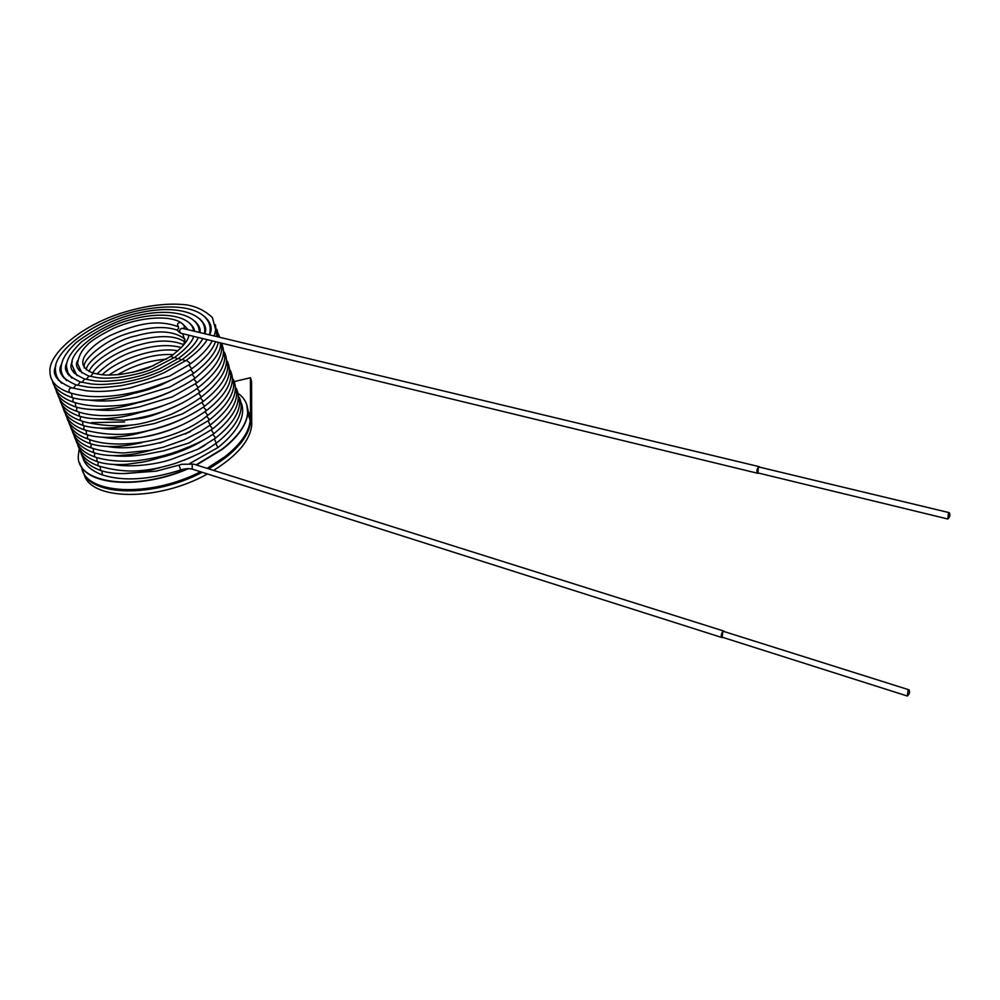 <?xml version="1.0" encoding="UTF-8"?>
<svg xmlns="http://www.w3.org/2000/svg" width="1000" height="1000" viewBox="0 0 1000 1000"><rect width="100%" height="100%" fill="white"/><g stroke="black" fill="none" stroke-linecap="round" stroke-linejoin="round"><path stroke-width="1.5" d="M222.15 449.162L196.137 464.9L222.15 449.162C238.125 436.625 246.65 424.513 247.7 412.825C246.65 424.513 238.125 436.625 222.15 449.162M187.875 468.612C140.8 489.075 86.812 485.538 79.688 463.1C86.812 485.538 140.8 489.075 187.875 468.612M249.387 412.8L250.55 421.525L247.675 408.7L250.162 420.363L247.787 413.062L246.812 404.837L247.688 412.775C246.637 424.462 238.113 436.575 222.125 449.113L196.062 464.875M187.725 468.612C135.35 491.475 77.05 483.675 78.25 456.275L79.237 448.5M237.925 393.237C244.887 398.25 248.137 404.762 247.688 412.775M222.225 449.412L196.5 465.012L222.225 449.412C238.212 436.875 246.725 424.762 247.787 413.062C246.725 424.762 238.212 436.875 222.225 449.412M188.588 468.6C141.337 489.363 86.775 485.875 79.737 463.25C86.775 485.875 141.337 489.363 188.588 468.6M224.762 456.825L207.062 468.338L224.762 456.825C240.675 444.263 249.137 432.113 250.162 420.363C249.137 432.113 240.675 444.263 224.762 456.825M200.55 471.75C149.613 498.113 84.225 494.338 81.575 466.838C84.225 494.338 149.613 498.113 200.55 471.75M758.65 473.1L757.887 473.325C756.475 472.05 756.6 470.012 758.275 467.238L760.1 467.275M190.55 369.663L192.963 372.325L192.925 373.862L169.638 387.125L136.625 397.188C118.038 400.988 102.212 401.962 89.15 400.1M192.175 374.4L194.737 377.775L194.225 378.812M200.225 397.837L202.587 400.462L202.562 401.938L182.675 413.812L154.3 423.562L129.575 428.413C117.375 429.5 107.413 429.4 99.712 428.088M203.825 406.788L204.312 406.05L201.825 402.475M159.787 443L190.15 431.75M190.925 430.925L184.875 433.837M210.113 425.1L208.137 420.85M113.888 464.5C129.938 467.775 158.175 464.538 173.525 458.55L197.925 449.2C200.175 448.15 208 443.638 205.175 444.525M722.862 637.413L722.1 637.587C720.837 636.375 721.012 634.438 722.638 631.763L723.95 631.1L724.613 631.712M213.225 434.162L213.688 433.5L211.262 429.95M209.7 425.412L212 428L211.988 429.4L188.95 442.987L163.787 450.8L147.938 453.9M91.512 422.65L124.675 421.95M197.45 388.2L197.95 387.163L195.413 383.825M193.8 379.125L196.2 381.775L196.163 383.288L172.2 396.925L139.613 406.8C127.938 409.412 110.988 411.587 93.112 409.525M190.987 369.363L191.488 368.612L188.912 364.913M61.35 364.487C57.213 371.975 62.112 378.775 76.062 384.888L87.95 387.125C94.225 387.425 96.538 388.713 120.938 385.7C145.075 380.913 151 378.062 163.775 372.875L186.25 360.337L189.713 362.812L189.662 364.375L169.587 376.062L129.35 388.1M907.325 696.025L722.212 637.2L722.675 632.075L723.85 631.475L909.075 689.837C910 692.2 909.425 694.262 907.325 696.025L908.012 690.537L909.075 689.837M947.825 519L757.975 472.938L758.325 467.562L759.312 467.088L949.325 512.675C950.4 514.975 949.9 517.087 947.825 519L948.425 513.237L949.325 512.675M225.162 458.013L208.688 468.85C234.788 453.387 248.738 437.612 250.55 421.525C249.525 433.288 241.062 445.438 225.162 458.013M202.25 472.287C153.7 497.925 89.712 496.438 82.9 471.15C89.712 496.438 153.7 497.925 202.25 472.287M234.213 381.6L250.438 377.725L250.55 421.525L251.725 425.163C250.15 440.337 237.45 455.425 213.637 470.4M250.438 377.725L251.562 381.25L251.725 425.163M207.438 473.95C157.988 501.95 89.188 500.737 83.925 473.488M757.887 473.325L180.987 333.288C178.888 331.163 179.225 329.487 181.988 328.25L759.4 466.7M178.588 327C176.713 324.4 177.425 322.875 180.725 322.438L181.238 322.762M218.263 342.325C216.3 352.212 207.862 362.725 192.925 373.862L192.613 374.1M73.412 397.987L72.775 401.138L74.05 402.325C62.562 398.575 55.95 392.875 54.188 385.2M225.963 356.938L227.8 366.65C227.35 377.537 218.938 389.3 202.562 401.938L202.237 402.163M84.275 425.812L83.663 428.9L84.875 430.037C73.525 426.188 66.925 420.375 65.05 412.612M206.562 416.287L208.888 418.888L208.55 420.55M91.388 444.038L90.787 447.088L91.95 448.188C80.712 444.263 74.112 438.387 72.162 430.562M212.812 434.475L215.1 437.05L214.775 438.675M98.387 462.013L97.825 465.012L98.938 466.087C87.788 462.1 81.2 456.163 79.175 448.275M216.312 443.162L214.363 438.975M217.85 447.638L215.9 443.475M82.65 457.038C84.438 464.663 91.025 470.625 102.4 474.938L101.862 470.9M180.688 470L178.988 465.125L181.812 464.288L193.675 464.125L192.2 464.487L192.225 469.113C186.275 467.8 180.188 470.075 180.688 470C149.525 479.888 123.425 481.538 102.4 474.938M80.913 452.663C82.675 460.262 89.262 466.213 100.675 470.525L100.125 466.475M77.438 443.875C79.138 451.425 85.738 457.35 97.2 461.637L96.65 457.55M94.9 453.062L94.312 456.075L95.463 457.175C84.262 453.212 77.663 447.312 75.675 439.45M234.825 383.938L236.688 393.762C236.287 404.837 228.05 416.725 211.988 429.4L211.675 429.637M73.925 435.025C75.537 442.475 82.137 448.363 93.713 452.688L93.138 448.562M206.988 415.975L207.463 414.988L204.988 411.7M70.388 426.1C71.8 433.35 78.412 439.2 90.188 443.675L89.612 439.513M87.837 434.963L87.238 438.025L88.425 439.15C77.125 435.262 70.525 429.412 68.612 421.625M203.412 407.088L205.75 409.7L205.725 411.15C222 398.5 230.35 386.7 230.787 375.75L228.938 365.988M66.838 417.125C68.175 424.3 74.787 430.125 86.65 434.6L86.05 430.4M200.65 397.525L201.15 396.688L198.625 393.188M63.25 408.088C64.65 415.337 71.263 421.125 83.088 425.462L82.475 421.225M80.675 416.6L80.062 419.712L81.287 420.863C69.9 417.05 63.288 411.275 61.45 403.537M197.025 388.512L199.4 391.15L199.05 392.875M59.65 398.975C60.975 406.163 67.588 411.925 79.488 416.25L78.863 411.975M77.05 407.337L76.425 410.462L77.688 411.625C66.263 407.85 59.65 402.125 57.838 394.438M221.438 343.1L221.775 348.263C221.287 359.012 212.75 370.688 196.163 383.288L195.837 383.512M56 389.775C57.225 396.912 63.85 402.65 75.862 407L75.225 402.663M52.362 380.575C53.537 387.638 60.163 393.325 72.225 397.65L71.575 393.288M55.862 365.9C51.388 374.012 56.662 381.337 71.712 387.85C69.612 388.013 68.737 389.312 69.088 391.75L70.388 392.95C56.975 388.5 50.175 381.562 50 372.163C47.75 355.075 78.775 327.013 120.675 313.312C145.087 305.562 166.938 302.738 186.225 304.825C196.363 306.413 205.087 310.663 212.387 317.55L215.65 329.625L214.338 336.012M178.125 326.725C154.875 318 132.125 325.8 109.688 335.737C97.925 341.825 89.537 348.725 84.513 356.45C81.4 362.388 81.525 368.387 93.238 373.15L90.562 376.488M93.238 373.15L101.062 374.637C106.5 374.938 104.612 375.525 119.5 374.525C133.85 372.325 144.162 369.8 150.45 366.95L170.9 356.362L173.863 357.938M77.787 360.425C74.225 365.988 77.95 371.2 88.975 376.075L86.275 379.425M88.975 376.075L97.575 377.713C103.562 378.038 101.525 378.7 117.863 377.575C133.6 375.125 144.925 372.35 151.85 369.212L174.713 357.35L177.7 358.925M72.312 361.763C68.425 367.962 72.55 373.7 84.688 379L81.975 382.375M84.688 379L94.775 380.875C100.3 381.138 101.737 382.188 122.025 379.862C142.025 376.138 148.25 373.45 158.988 369.125L178.538 358.338L181.55 359.925M66.838 363.113C62.825 369.8 67.337 376.075 80.375 381.938L77.65 385.325M80.375 381.938L91.312 383.988C97.312 384.275 98.85 385.412 120.9 382.863C142.613 378.787 149.45 375.838 161.125 371.112L182.387 359.338L185.413 360.925M76.062 384.888L73.312 388.3M212.213 340.863C208.175 348.55 200.662 356.388 189.662 364.375L189.35 364.6M251.788 423.438L250.6 419.812M180.987 333.288C177.413 331.375 176.65 329.7 178.725 328.225M81.888 372.938L77.55 363.587C78.5 356.637 81.425 350.763 86.337 345.975C89.537 341.788 98.713 335.863 113.85 328.188C138.7 317.225 168.375 314.8 180.725 322.438C183.588 324.675 184.75 326.213 184.213 327.062L183.875 328.7M185.037 339.212C174.2 330.775 157.738 329.7 135.65 335.975C116.587 339.35 85.938 360.775 86.275 369.938M135.1 393.137C148.588 389.837 152.1 388.363 160.775 385.112L181.462 375.05M216.912 329.363L218.762 337.075M194.55 378.587C182.138 386.975 167.625 393.762 151.037 398.95C138.412 402.512 127.5 404.712 118.3 405.525C100.475 407.05 85.725 405.975 74.05 402.325M166.612 359.125C149.325 360.5 132.988 365.688 117.6 374.712M227.463 361.475C229.85 367.113 229.95 372.8 227.787 378.562C224.812 387.362 216.938 396.688 204.137 406.55C188.912 417.125 170.387 425.1 148.537 430.475C128.212 435.863 106.988 435.725 84.875 430.037M231.9 375L233.75 384.787C233.325 395.8 225.037 407.65 208.863 420.312L185.487 433.988M233.363 379.475C238.2 389.675 235.487 404.875 210.425 424.862L201.1 431.15L184.112 439.862L163.388 447.2L150.275 450.288L124.675 452.875C122.188 453.2 104.225 452.062 91.95 448.188M107.05 446.438C122.375 449.225 141.337 447.612 163.962 441.6M237.75 392.812L239.613 402.663C239.225 413.812 231.05 425.737 215.087 438.438L197.925 449.2M204.862 439.3C191.975 447.425 177.037 453.537 160.037 457.675M239.2 397.238C244.088 407.312 241.15 423.3 216.625 442.925C210.538 446.962 204.262 452.738 175.075 463.5C159.575 468.25 145.887 470.763 133.988 471C123.15 471.287 111.463 469.65 98.938 466.087M189.862 463.462L218.162 447.4C242.55 427.863 245.55 411.7 240.637 401.637M184.075 460.238L193.637 456.15M123.275 473.562L156.1 471.175L178.975 465.125M723.95 631.1L193.675 464.125M722.1 637.587L192.225 469.113M100.675 470.525C107.625 472.788 115.875 473.787 125.412 473.512C136.488 472.713 141.163 472.75 160.125 467.65M95.463 457.175C107.112 460.725 120.588 461.938 135.863 460.838C150.762 459.113 164.825 455.875 178.038 451.125C190.85 446.325 200.712 441.863 207.638 437.75L213.538 433.925C238.325 414.125 241.163 398.525 236.287 388.387M97.2 461.637C105.463 464.263 115.425 465.138 127.1 464.263L142.325 462.163C151.475 460.5 162.725 457.038 176.1 451.8M112.463 455.575C123.012 456.8 134.838 456.25 147.938 453.913M93.713 452.688C100.612 454.875 108.8 455.825 118.263 455.55C129.45 454.712 133.675 454.812 152.65 449.812M88.425 439.15C116.037 450.438 176.125 441.825 207.3 415.737C219.963 405.925 227.787 396.575 230.763 387.7C232.925 381.812 232.8 376.075 230.425 370.5M90.188 443.675C103.413 447.812 120.7 447.45 142.05 442.575M102.975 437.275C112.163 438.963 123.475 439.175 136.925 437.938C152.562 436.275 168.65 431.438 185.2 423.413M142.463 437.212C170.65 431.725 188.4 423.2 205.725 411.15M149.512 430.412C166.588 426.188 173.688 423.038 185.4 417.5M86.65 434.6C94 436.85 102.775 437.725 113 437.225C124.663 436.125 129.525 436.262 151.9 429.663M132.363 372.413L153.925 365.538M81.287 420.863C85 422.388 106.35 427.238 127.088 425.337C137.463 425.175 152.2 421.5 171.3 414.325C184.175 408.288 194.075 402.612 200.963 397.3C227.587 376.337 229 361.712 224.475 352.375M83.088 425.462C96.112 429.237 112.4 429.038 131.925 424.862M131.213 419.625L134.312 418.913M108.825 375.087C131.812 360.188 153.3 353.363 173.312 354.637M95.388 418.8L123.625 420.275C138.537 417.587 140.712 422.688 183.062 402.663M177.963 350.85C157.175 346.375 117.762 359.2 102.212 374.762M126.037 420.125C160.438 415.175 179.75 405.8 199.375 392.65C215.863 380.025 224.338 368.3 224.8 357.488L222.963 347.8M142.363 411.9C155.812 408.612 159.338 407.088 168.137 403.738M77.688 411.625C105.763 421.938 166.062 411.912 197.763 387.975C224.675 366.825 225.963 352.65 221.462 343.225M79.488 416.25C86.912 418.462 95.8 419.275 106.163 418.713C117.95 417.537 122.875 417.663 145.925 410.775M181.375 347.575C169.387 344.35 155.3 345.125 139.137 349.875C123.75 353.725 109.675 361.763 96.9 374.012M183.65 344.663C171.7 339.862 157.188 339.862 140.1 344.663C124.6 348.5 101.55 359.712 92.55 372.95M138.887 402.525C154.6 398.663 159.95 396.35 170.55 391.863M194.55 378.6C213.337 362.875 221.925 350.95 220.287 342.825M219.662 337.287L218.425 333.963M75.862 407C83.387 409.188 92.413 409.975 102.938 409.338C114.838 408.1 119.875 408.237 143.837 400.938M89.05 371.6C92.263 361.112 120.662 343.75 138.25 340.238C160.05 334.95 175.538 335.487 184.7 341.838M70.388 392.95C89.787 398.812 114.513 397.75 144.562 389.75C176.325 379.55 184.6 373.375 191.3 369.125C204.438 359.35 212.512 350.2 215.538 341.675M216.925 336.625L215.387 324.712M209.513 324.475L210.787 326.413M57.013 378.438L56.788 376.388M72.225 397.65C80.288 399.95 90.025 400.65 101.463 399.75L116.425 397.7C123.775 396.525 134.462 393.475 148.475 388.575M210.888 328.625L209.938 326.287M57.787 378.438L58.3 380.175M204.112 326.238L205.325 328M62.45 376.325L62.287 374.425M205.4 330.025L204.488 327.887M63.225 376.325L63.663 377.9M198.725 328.025L199.862 329.613M67.888 374.212L67.775 372.5M199.9 331.45L199.037 329.513M68.662 374.225L69.025 375.65M193.325 329.825L194.387 331.225C194.525 328.725 192.887 326.025 189.488 323.125M73.338 372.125L73.275 370.588M74.088 372.137L74.4 373.413M78.787 370.05L78.775 368.7M184.938 328.963L184.05 328.237M79.538 370.087L79.775 371.2M183.188 345.562L184.9 340.887L182.725 333.7M84.25 368L84.288 366.725C82.312 360.35 103.3 341.413 124.6 334.487C147.137 326.938 164.825 325.538 177.662 330.3M71.712 387.85L86.088 390.725C99.663 392.312 115.175 391.188 132.613 387.325M193.25 337.425L193.487 336.312M171.2 356.15C182.862 347.088 188.713 340.1 188.775 335.175M188.188 329.738L183.287 324.55M76.862 375.5L72.05 365.25C68.325 352.762 100.325 326.725 132.438 319.275C165.175 310.262 192.512 317.1 193.575 331.025M175.025 357.137C186.163 348.688 192.362 341.75 193.65 336.362M71.838 378.088L67.938 372.85L66.537 366.938C65.912 360.45 70.938 352.075 81.613 341.825C101.65 327.488 121.05 318.587 139.825 315.1C173.888 307.675 199.988 315.912 199.237 332.388M204.5 333.65L204.7 331.763C206.737 314.288 177.963 304.025 139.562 312.762C118.238 316.988 97.062 326.95 76.062 342.638C64.15 354.363 61.35 361.362 61.025 368.65C61.15 373.15 63.062 377.15 66.787 380.65M178.85 358.125C189.575 350.138 196.05 343.25 198.287 337.475M199.788 332.525C200.925 329.113 199.2 325.262 194.587 320.975M209.513 334.85L210.175 330.688C211.325 311.637 184.275 300.538 136.925 310.988C91.025 321.388 52.112 353.2 55.512 370.4C55.65 375.262 57.75 379.562 61.812 383.312M182.7 359.113C193.038 351.538 199.725 344.688 202.775 338.575M204.775 333.713C206.912 329.025 205.225 324.075 199.7 318.837M186.575 360.112C196.688 352.738 203.55 345.913 207.162 339.637M209.537 334.862C212.787 328.925 211.213 322.887 204.812 316.725"/></g></svg>
